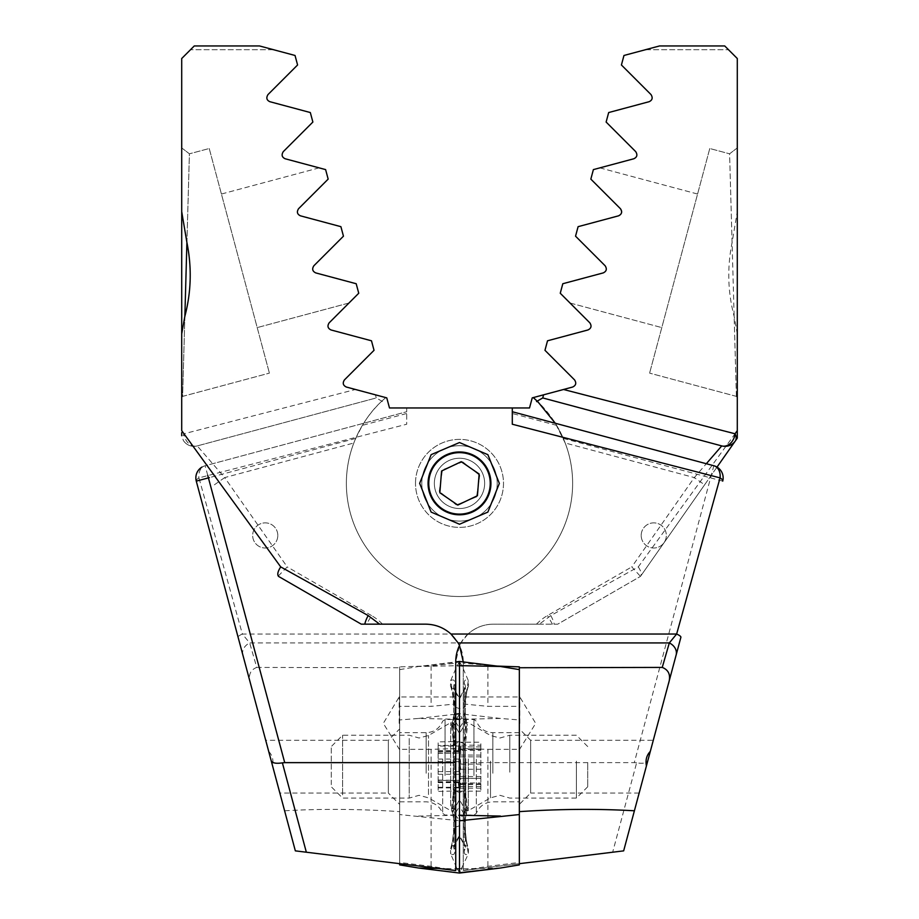 <?xml version="1.0" encoding="UTF-8"?>
<svg xmlns="http://www.w3.org/2000/svg" width="919" height="919" viewBox="0 0 919 919"><rect width="100%" height="100%" fill="white"/><g stroke="black" fill="none" stroke-linecap="round" stroke-linejoin="round"><path stroke-width="0.69" stroke-dasharray="4.59 3.45" d="M250.715 684.31C247.843 675.752 249.865 670.123 256.757 667.412L249.681 642.932A12.567 10.235 -15 0 0 242.88 655.075L268.693 751.409C272.392 755.257 273.69 760.093 272.575 765.918L279.847 793.063L388.358 793.063L388.358 740.266L399.662 728.951L399.662 804.366L399.662 728.951M268.693 751.409L265.706 740.266L388.358 740.266L388.358 793.063L399.662 804.366M399.168 723.368L399.168 696.97L399.168 723.368M455.732 703.965L455.732 870.557L295.344 850.868L284.603 810.788C320.892 808.674 359.249 808.95 399.662 811.638L399.662 706.355L431.091 706.355L455.732 703.965L455.732 661.875L459.5 645.437A37.713 37.713 0 0 1 493.434 624.162C483.762 624.277 475.284 627.562 468.001 634.041L242.363 634.041L198.941 477.88L406.703 424.233L406.703 407.967L529.516 407.967L532.227 397.87L572.652 387.037C575.972 385.429 576.604 383.062 574.559 379.903L544.967 350.311L547.517 340.8L587.942 329.967C591.25 328.382 591.882 326.004 589.849 322.845L560.257 293.241L562.807 283.73L603.232 272.909C606.529 271.335 607.172 268.957 605.139 265.775L575.547 236.183L578.097 226.671L618.521 215.839C621.807 214.299 622.45 211.921 620.428 208.705L590.837 179.113L593.387 169.601L633.811 158.769C637.085 157.264 637.729 154.886 635.718 151.646L606.126 122.043L608.677 112.543L649.101 101.71C652.364 100.228 652.995 97.851 651.008 94.577L621.416 64.985L623.967 55.473L659.509 45.95L724.723 45.95L737.291 58.517L737.291 211.634L732.075 242.593C727.078 267.521 727.768 292.104 734.143 316.32L737.291 333.884L737.291 430.643L638.28 566.908L550.814 615.569L539.384 624.162L493.434 624.162L557.741 624.162L640.474 576.397L557.741 624.162L539.384 624.162M277.802 535.432A12.567 12.567 0 0 0 265.235 522.865A12.567 12.567 0 0 0 252.668 535.432A12.567 12.567 0 0 0 265.235 548.011A12.567 12.567 0 0 0 277.802 535.432A12.567 12.567 0 0 0 265.235 522.865A12.567 12.567 0 0 0 252.668 535.432A12.567 12.567 0 0 0 265.235 548.011A12.567 12.567 0 0 0 277.802 535.432M490.93 483.383A31.43 31.43 0 0 1 459.5 514.812A31.43 31.43 0 0 1 428.07 483.383A31.43 31.43 0 0 1 459.5 451.953A31.43 31.43 0 0 1 490.93 483.383A31.43 31.43 0 0 1 459.5 514.812A31.43 31.43 0 0 1 428.07 483.383A31.43 31.43 0 0 1 459.5 451.953A31.43 31.43 0 0 1 490.93 483.383A31.43 31.43 0 0 0 459.5 451.953A31.43 31.43 0 0 0 428.07 483.383A31.43 31.43 0 0 0 459.5 514.812A31.43 31.43 0 0 0 490.93 483.383M459.5 524.232L487.874 512.09L499.35 483.337L487.84 454.641L459.5 442.533L431.114 454.675L419.65 483.417L431.137 512.101L459.5 524.232M415.503 483.383A43.997 43.997 0 0 1 459.5 439.385A43.997 43.997 0 0 1 503.497 483.383A43.997 43.997 0 0 1 459.5 527.38A43.997 43.997 0 0 1 415.503 483.383A43.997 43.997 0 0 0 459.5 527.38A43.997 43.997 0 0 0 503.497 483.383A43.997 43.997 0 0 0 459.5 439.385A43.997 43.997 0 0 0 415.503 483.383M537.971 401.902A113.129 113.129 0 0 0 536.765 400.741A113.129 113.129 0 0 1 459.5 596.511A113.129 113.129 0 0 1 346.371 483.383A113.129 113.129 0 0 0 459.5 596.511A113.129 113.129 0 0 0 572.629 483.383A113.129 113.129 0 0 1 459.5 596.511A113.129 113.129 0 0 1 355.687 438.42L362.385 425.348L406.703 413.481M717.015 467.082L704.609 484.807L694.316 477.593L565.174 442.992A113.129 113.129 0 0 1 572.629 483.383A113.129 113.129 0 0 0 556.615 425.348L563.313 438.42A113.129 113.129 0 0 1 459.5 596.511A113.129 113.129 0 0 1 353.826 442.992C361.006 425.635 370.07 411.942 381.029 401.902L382.442 401.511L382.235 400.741L385.75 397.594A113.129 113.129 0 0 0 346.371 483.383A113.129 113.129 0 0 1 362.385 425.348M201.985 467.082A12.567 12.567 0 0 1 205.155 465.738L406.703 411.735L205.155 465.738A12.567 9.328 -105 0 0 198.941 477.88A12.567 3.573 165 0 0 196.275 481.131L238.113 637.292A12.567 2.573 165 0 1 242.363 634.041L249.681 642.932L460.833 642.932L468.001 634.041M207.717 475.272L205.155 465.738A12.567 12.567 0 0 0 196.275 481.131A12.567 12.567 0 0 1 205.155 465.738M256.757 667.412L399.662 667.734L399.662 666.861L431.091 665.861L455.732 663.219M512.297 424.233L512.297 407.967L406.703 407.967L406.703 424.233M737.291 435.732L737.291 437.651M737.291 346.371L737.291 333.884M737.291 58.517L737.291 89.947M737.164 92.612L737.291 116.633L737.291 92.612M737.291 95.036L737.291 116.633M704.609 484.807L640.474 576.397L631.778 566.908L694.316 477.593L706.32 463.727M565.174 442.992L555.329 423.268M543.577 394.825L542.773 397.812M460.833 642.932L459.5 645.437M272.575 765.918L284.603 810.788M242.88 655.075L238.113 637.292M550.814 615.569A12.567 2.906 -120 0 1 554.168 624.162M638.28 566.908C641.002 571.044 641.818 574.076 640.738 576.018L737.291 438.122M724.723 45.95L659.509 45.95L645.437 49.718L659.509 45.95L724.723 45.95L728.491 49.718L724.723 45.95M599.889 167.867L697.578 194.035L661.795 327.601L697.578 194.035L599.889 167.867L593.387 169.601L599.889 167.867M560.257 293.241L562.807 283.73L603.232 272.909C606.574 271.3 607.218 268.922 605.139 265.775L575.547 236.183L578.097 226.671L618.521 215.839L578.097 226.671L575.547 236.183L605.139 265.775C607.218 268.922 606.574 271.3 603.232 272.909L562.807 283.73L560.257 293.241L570.01 303.006L661.795 327.601L570.01 303.006L560.257 293.241M620.428 208.705L590.837 179.113L593.387 169.601L590.837 179.113L620.428 208.705C622.542 211.761 621.899 214.138 618.521 215.839M732.075 242.593L729.594 153.806L737.291 147.913L729.594 153.806L736.383 396.376L737.291 397.571L736.383 396.376L734.143 316.32M709.778 148.51L649.595 373.125L709.778 148.51L729.594 153.818L709.778 148.51M737.291 397.571L736.383 396.376L649.595 373.125L736.383 396.376L737.291 397.571L736.372 396.388M645.437 49.718L728.491 49.718L645.437 49.718M455.732 870.396L431.091 866.33L399.662 862.47M455.732 748.56L431.091 749.353L431.091 866.33M431.091 665.861L431.091 706.355M431.091 749.353L399.662 749.353M399.662 667.734L399.662 811.638M399.662 666.861L399.662 706.355M737.164 104.364L737.291 94.22M737.164 94.22L737.164 91.9M737.164 101.435L737.164 94.714L737.291 101.435M737.164 105.972L737.164 110.762L737.164 105.972M737.164 110.406L737.291 106.96L737.164 110.406M438.133 745.424L438.133 791.42L438.133 741.909L438.133 745.424L458.857 745.424C459.615 740.668 459.626 740.875 458.868 746.044C458.018 751.374 458.018 753.706 458.868 753.04L438.133 752.914M438.133 753.27L458.868 753.04C459.626 753.718 459.626 756.601 458.868 761.679L459.351 782.103L458.213 782.666L458.857 787.284C458.018 781.954 458.018 779.622 458.857 780.288C459.615 779.611 459.615 776.727 458.857 771.65L458.857 759.048C459.615 753.614 459.615 750.938 458.857 751.018L458.213 750.685L458.857 745.424C459.615 740.668 459.626 740.875 458.868 746.044L438.133 746.044M459.351 782.103L458.213 782.666M459.339 790.903L438.133 791.42M409.219 738.508L409.219 798.083L409.219 738.508M342.603 794.82L342.603 735.234L342.603 794.82M331.288 784.677L331.288 746.55L331.288 784.677M459.5 796.325L459.5 733.557L459.5 796.325M453.216 806.078L453.216 722.667L453.216 806.078M450.701 806.078L450.701 722.667L450.701 806.078M480.867 745.194L480.867 791.167L480.867 742.207L480.867 745.194L460.143 745.194C459.385 740.875 459.385 741.438 460.143 746.894C460.993 752.362 460.993 755.085 460.143 755.039C459.385 756.383 459.385 759.404 460.143 764.114L460.787 769.8L460.143 776.544C459.385 782.195 459.374 784.654 460.132 783.907C460.982 781.943 460.982 783.367 460.132 788.192C459.374 792.511 459.374 791.937 460.132 786.48C460.97 781.012 460.97 778.301 460.132 778.336L459.649 772.546L460.787 763.517L459.661 753.017C459.454 749.479 459.615 748.296 460.143 749.467C460.982 751.443 460.982 750.007 460.143 745.194L459.5 741.518L459.5 791.799L459.5 741.518L459.5 791.799L459.5 741.518L438.133 741.909M438.133 780.059L459.029 780.415L438.133 780.415M438.133 750.708L458.213 750.685M639.153 793.063L646.425 765.918L639.153 793.063L530.642 793.063L530.642 740.266L519.338 728.951L519.338 804.366L519.338 728.951M653.294 740.266L650.307 751.409L653.294 740.266L530.642 740.266L530.642 793.063L519.338 804.366M519.832 723.368L519.832 696.97L519.832 723.368M382.522 624.162A50.281 50.281 0 0 0 371.506 615.569L366.543 624.162L425.566 624.162A37.713 37.713 0 0 1 463.268 661.875L463.268 870.557L623.656 850.868L647.826 760.679C646.654 763.115 642.921 763.827 636.614 762.85L612.663 852.212M463.268 703.965L487.909 706.355L519.338 706.355L519.338 862.47L519.338 669.618L519.338 719.956L500.453 718.44L459.5 719.313L459.5 873.05L459.5 661.462L459.5 873.05M641.198 535.432A12.567 12.567 0 0 1 653.765 522.865A12.567 12.567 0 0 1 666.332 535.432A12.567 12.567 0 0 1 653.765 548.011A12.567 12.567 0 0 1 641.198 535.432A12.567 12.567 0 0 1 653.765 522.865A12.567 12.567 0 0 1 666.332 535.432A12.567 12.567 0 0 1 653.765 548.011A12.567 12.567 0 0 1 641.198 535.432M563.313 438.42L710.582 477.88L713.845 465.738M497.11 666.08L463.268 663.219M181.709 77.38L181.709 58.517L181.709 89.947L181.709 58.517L181.709 89.947L181.709 58.517L194.277 45.95L259.491 45.95L295.033 55.473L297.584 64.985L267.992 94.577C265.993 97.828 266.636 100.205 269.899 101.71L310.323 112.543L312.874 122.043L283.282 151.646C281.271 154.863 281.915 157.241 285.189 158.769L325.613 169.601L328.163 179.113L298.572 208.705C296.55 211.91 297.193 214.288 300.479 215.839L340.903 226.671L343.453 236.183L313.861 265.775C311.828 268.957 312.471 271.335 315.768 272.909L356.193 283.73L358.743 293.241L329.151 322.845C327.107 326.004 327.75 328.382 331.058 329.967L371.483 340.8L374.033 350.311L344.441 379.903C342.396 383.051 343.028 385.417 346.348 387.037L355.492 389.484L183.984 433.768L181.709 430.643L181.709 77.38M181.709 435.732L181.709 432.654M181.709 359.685L181.709 333.884M186.925 242.593L189.406 153.806L181.709 147.913L181.709 211.634L181.709 147.902L189.406 153.806L186.902 242.444M181.836 94.22L181.709 116.633L181.709 94.22M181.836 92.141L181.709 116.633L181.709 92.141M463.268 661.875L463.268 870.557L519.338 863.676M722.725 481.131L710.582 477.88L634.282 762.632L463.268 762.632M382.442 401.511L376.262 397.938L197.252 445.91L376.262 397.938L375.423 394.825L376.262 397.938M214.391 484.807L224.684 477.593L197.252 445.91A12.567 9.891 -105 0 1 183.984 433.768A12.567 7.582 145 0 0 183.697 440.982A12.567 12.567 0 0 0 197.252 445.91A12.567 12.567 0 0 1 183.697 440.982A12.567 12.567 0 0 0 197.252 445.91M512.297 407.967L389.484 407.967L386.773 397.87L375.423 394.825M556.615 425.348L512.297 413.481M634.282 762.632L636.614 762.85M278.262 576.018L287.222 566.908L224.684 477.593L353.826 442.992M194.277 45.95L259.491 45.95L273.563 49.718L259.491 45.95L194.277 45.95L190.509 49.718L194.277 45.95M319.111 167.867L221.422 194.035L257.205 327.601L221.422 194.035L319.111 167.867L325.613 169.601L319.111 167.867M358.743 293.241L356.193 283.73L315.768 272.909C312.426 271.3 311.782 268.922 313.861 265.775L343.453 236.183L340.903 226.671L300.479 215.839C297.101 214.138 296.469 211.761 298.572 208.705L328.163 179.113L325.613 169.601L328.163 179.113L298.572 208.705C296.458 211.761 297.101 214.138 300.479 215.839L340.903 226.671L343.453 236.183L313.861 265.775C311.782 268.922 312.426 271.3 315.768 272.909L356.193 283.73L358.743 293.241L348.99 303.006L257.205 327.601L348.99 303.006L358.743 293.241M184.868 316.262L182.617 396.376L181.709 397.571L182.617 396.376L184.857 316.32M209.222 148.51L269.405 373.125L209.222 148.51L189.406 153.818L209.222 148.51M181.709 397.571L182.617 396.376L269.405 373.125L182.617 396.376L181.709 397.571L182.628 396.388M273.563 49.718L190.509 49.718L273.563 49.718M382.235 400.741A113.129 113.129 0 0 0 381.029 401.902M463.268 870.396L487.909 866.33L519.338 862.47M463.268 748.56L487.909 749.353L487.909 866.33M487.909 665.861L487.909 706.355M487.909 749.353L519.338 749.353M519.338 667.734L519.338 706.355M181.836 101.435L181.836 94.714L181.709 101.435M181.836 110.406L181.709 106.96L181.836 110.406M181.836 95.036L181.709 113.726L181.836 95.036M480.867 748.939L459.822 748.939L460.66 750.409L480.867 750.409M509.781 772.19L509.781 735.234L509.781 772.19M576.397 761.139L576.397 798.083L576.397 761.139M587.712 763.126L587.712 786.779L587.712 763.126M459.5 760.84L459.5 799.771L459.5 760.84M465.784 758.922L465.784 810.661L465.784 758.922M468.299 758.922L468.299 810.661L468.299 758.922M480.867 784.447L459.81 784.447L460.649 782.965L480.867 782.965M480.867 788.192L460.132 788.192L459.569 791.167L480.867 791.167M480.867 778.278L460.04 778.37L480.867 778.37M459.879 743.643L459.58 742.207L480.867 742.207M480.867 755.096L460.143 755.039M399.662 773.258L399.662 732.684L399.662 773.258M459.5 775.556L459.5 719.485L459.5 775.556M464.221 851.408C464.336 854.521 465.703 855.336 468.322 853.877L464.221 828.777L464.221 745.068L466.772 723.54L464.221 712.179L464.221 683.104C464.336 680.003 465.703 679.175 468.322 680.634L464.221 705.735L464.221 789.444L466.772 810.972L464.221 822.333L464.221 851.408L465.393 847.272L464.221 843.137L464.221 814.062L459.5 806.388L459.5 698.291L459.5 836.221L459.5 698.291L459.5 836.221L459.5 806.388L454.779 814.062L452.86 806.618L454.779 790.972L459.5 792.396L464.221 790.972L464.221 707.262L467.369 688.17L464.669 689.342L459.5 699.049L454.779 691.375L454.779 720.45L452.86 727.905L454.779 743.54L459.5 742.115L464.221 743.54L464.221 827.249L467.369 846.342L464.669 845.17L459.5 835.463L454.779 843.137L454.779 814.062A8.799 8.271 0 0 0 453.607 818.197L451.597 809.892L459.5 820.564L459.5 661.714L459.5 872.797L459.5 820.564L462.257 816.072L459.5 815.245L456.743 816.072M399.662 864.894L399.662 814.556L459.5 820.793M399.662 814.556L399.662 669.618L399.662 719.956L418.547 718.44L455.732 719.232M399.662 719.956L399.662 863.676M399.662 669.618L418.547 666.493L455.732 662.197M454.779 828.777A8.799 1.528 180 0 1 453.607 828.019C453.354 836.818 452.32 843.711 450.494 848.685L450.678 853.877L454.779 828.777L454.779 745.068L452.228 723.54L454.779 712.179L454.779 683.104C454.664 680.003 453.297 679.175 450.678 680.634L454.779 705.735L454.779 789.444L452.228 810.972L454.779 822.333L454.779 851.408C454.664 854.521 453.297 855.336 450.678 853.877L456.743 868.018L459.5 868.857L462.257 868.018L459.5 872.51L456.743 868.018L459.5 872.797L468.322 853.877L468.495 848.685L467.369 846.342M454.779 789.444A8.799 1.528 180 0 0 453.607 790.214L453.607 790.214A8.799 1.528 180 0 0 454.779 790.972L454.779 707.262L451.631 688.17L454.331 689.342L459.5 698.291L465.393 687.24A8.799 8.271 -0 0 1 464.221 691.375L464.221 720.45L459.5 728.124L454.779 720.45L453.607 716.315L451.597 724.62L456.743 718.44L459.5 719.267L459.5 661.462M451.631 688.17L450.494 685.827L450.678 680.634L456.743 666.493L459.5 665.666L418.547 666.493L455.732 661.921M454.779 745.068L453.607 744.298L454.779 743.54L454.779 827.249L451.631 846.342L454.331 845.17L454.779 843.137L453.607 847.272L454.779 851.408M454.779 712.179L453.607 716.315L453.607 687.24L454.779 691.375A8.799 8.271 0 0 1 453.607 687.24L453.607 687.24A8.799 8.271 0 0 1 454.779 683.104M452.86 806.618L451.597 809.892M450.505 848.685L451.631 846.342M451.597 724.62L452.86 727.905M519.338 773.258L519.338 732.684L519.338 773.258M519.338 719.956L519.338 864.894M467.403 724.62L466.14 727.905L464.221 720.45L465.393 716.315L467.403 724.62L462.257 718.44L459.5 719.267M464.221 822.333A8.799 8.271 -0 0 0 464.221 814.062L466.14 806.618L467.403 809.892L462.257 816.072M467.369 688.17L468.506 685.827L468.322 680.634L462.257 666.493L459.5 665.666M466.14 806.618L464.221 790.972A8.799 1.528 180 0 0 465.393 790.214L465.393 790.214A8.799 1.528 180 0 0 464.221 789.444M466.14 727.905L464.221 743.54L465.393 744.298L464.221 745.068M439.81 467.748A25.135 25.135 0 0 1 475.134 463.693A25.135 25.135 0 0 1 479.19 499.017A25.135 25.135 0 0 1 443.866 503.072A25.135 25.135 0 0 1 439.81 467.748A25.135 25.135 0 0 1 475.134 463.693A25.135 25.135 0 0 1 479.19 499.017A25.135 25.135 0 0 1 443.866 503.072A25.135 25.135 0 0 1 439.81 467.748M429.966 459.937A37.713 37.713 0 0 1 482.946 453.848A37.713 37.713 0 0 1 489.034 506.828A37.713 37.713 0 0 1 436.054 512.917A37.713 37.713 0 0 1 429.966 459.937A37.713 37.713 0 0 1 482.946 453.848A37.713 37.713 0 0 1 489.034 506.828A37.713 37.713 0 0 1 436.054 512.917A37.713 37.713 0 0 1 429.966 459.937M435.422 464.267A30.741 30.741 0 0 1 478.615 459.305A30.741 30.741 0 0 1 483.578 502.498A30.741 30.741 0 0 1 440.385 507.46A30.741 30.741 0 0 1 435.422 464.267M462.705 461.843L479.752 475.387L476.547 496.926L456.295 504.922L476.547 496.926L479.752 475.387L462.705 461.843L442.453 469.839L439.248 491.378L456.295 504.922L439.248 491.378L442.453 469.839L462.705 461.843M480.212 497.638A25.135 25.135 0 0 0 473.756 462.671A25.135 25.135 0 0 0 438.788 469.127A25.135 25.135 0 0 0 445.244 504.094A25.135 25.135 0 0 0 480.212 497.638A25.135 25.135 0 0 0 473.756 462.671A25.135 25.135 0 0 0 438.788 469.127A25.135 25.135 0 0 0 445.244 504.094A25.135 25.135 0 0 0 480.212 497.638M490.562 504.761A37.713 37.713 0 0 0 480.878 452.32A37.713 37.713 0 0 0 428.438 462.004A37.713 37.713 0 0 0 438.122 514.445A37.713 37.713 0 0 0 490.562 504.761A37.713 37.713 0 0 0 480.878 452.32A37.713 37.713 0 0 0 428.438 462.004A37.713 37.713 0 0 0 438.122 514.445A37.713 37.713 0 0 0 490.562 504.761M479.155 474.02L477.432 495.732L457.777 505.082L439.845 492.745L441.568 471.033L461.223 461.683L479.155 474.02M355.687 438.42L209.36 477.627M536.478 624.162A50.281 50.281 0 0 1 547.494 615.569L631.778 566.908M552.457 624.162L547.494 615.569M737.291 147.913L729.594 153.806M428.495 794.59L428.495 735.487L428.495 794.59M438.133 782.31L458.868 782.31M438.133 787.284L458.857 787.284M438.133 780.288L458.857 780.288M438.133 787.905L458.868 787.905M438.133 774.28L458.868 774.28M438.133 761.679L458.868 761.679M438.133 753.04L458.868 753.04M438.133 751.018L458.857 751.018M438.133 759.048L458.857 759.048M438.133 771.65L458.857 771.65M371.506 615.569L287.222 566.908M181.709 147.913L189.406 153.806M490.505 761.173L490.505 797.841L490.505 761.173M480.867 776.544L460.143 776.544M480.867 769.26L460.132 769.26M480.867 749.467L460.143 749.467M480.867 756.842L460.132 756.842M480.867 778.336L460.132 778.336M480.867 786.48L460.132 786.48M480.867 783.907L460.132 783.907M480.867 764.114L460.143 764.114M480.867 746.894L460.143 746.894M426.163 773.258L426.163 732.684L426.163 773.258M442.682 759.243L442.682 813.372L442.682 759.243M445.049 775.556L445.049 719.485L445.049 775.556M418.547 816.072L459.5 815.199M418.547 868.018L459.5 872.751M438.524 868.444L455.732 868.811M418.547 718.44L455.732 714.155M459.5 661.714L456.743 666.493L459.5 662.002L462.257 666.493L459.5 661.714L500.453 666.493M456.743 718.44L459.5 713.948L462.257 718.44M451.528 725.884L453.607 744.298L453.607 828.019A8.799 1.528 180 0 1 454.779 827.249L459.5 825.836L464.221 827.249A8.799 1.528 180 0 1 465.393 828.019L465.393 828.019C465.646 836.818 466.68 843.711 468.506 848.685M451.528 808.628L453.607 790.214L453.607 706.493L459.5 708.675L464.221 707.262L465.393 706.493L464.221 705.735M454.779 822.333A8.799 8.271 0 0 1 453.607 818.197L453.607 847.295L459.5 836.221L465.393 847.295L465.393 818.197L467.403 809.892M450.494 685.827C452.274 690.537 453.308 697.429 453.607 706.493L454.779 705.735M492.837 773.258L492.837 732.684L492.837 773.258M476.318 759.243L476.318 813.372L476.318 759.243M473.951 775.556L473.951 719.485L473.951 775.556M500.453 868.018L459.5 868.892M500.453 718.44L459.5 713.718M464.221 828.777A8.799 1.528 180 0 0 465.393 828.019L465.393 744.298L467.472 725.884M464.221 712.179L465.393 716.315L465.393 687.24A8.799 8.271 -0 0 0 464.221 683.104M399.662 749.755L383.303 723.368L399.168 696.97L455.732 696.97M587.712 786.779L576.397 798.083L509.781 798.083L499.936 795.314L490.505 797.841L468.299 810.661L465.784 810.661L459.5 799.771L453.216 810.661L450.701 810.661L428.495 797.841L419.064 795.314L409.219 798.083L342.603 798.083L331.288 786.779M587.712 746.55L576.397 735.234L509.781 735.234L499.936 738.014L490.505 735.487L468.299 722.667L465.784 722.667L459.5 733.557L453.216 722.667L450.701 722.667L428.495 735.487L419.064 738.014L409.219 735.234L342.603 735.234L331.288 746.55M438.133 782.62L459.121 782.62M459.408 791.259L459.868 789.697M438.133 781.759L458.443 781.759M438.133 751.57L458.432 751.57M519.338 749.755L535.697 723.368L519.832 696.97L463.268 696.97M399.662 801.827L426.163 801.827C434.078 802.218 439.592 806.066 442.682 813.372L445.049 815.027L473.951 815.027L476.318 813.372C479.408 806.066 484.922 802.218 492.837 801.827L519.338 801.827M519.338 732.684L492.837 732.684C484.922 732.294 479.408 728.445 476.318 721.139L473.951 719.485L445.049 719.485L442.682 721.139C439.592 728.445 434.078 732.294 426.163 732.684L399.662 732.684M468.506 685.827C466.726 690.537 465.692 697.429 465.393 706.493L465.393 790.214L467.472 808.628"/><path stroke-width="1.38" d="M647.826 760.679L680.887 637.292A12.567 2.573 -165 0 0 676.637 634.041L669.319 642.932A12.567 10.235 15 0 1 676.12 655.075L668.285 684.31C671.157 675.752 669.135 670.123 662.243 667.412L669.319 642.932L458.167 642.932L459.5 645.437A37.713 37.713 0 0 0 455.732 661.875L455.732 870.557L295.344 850.868L196.275 481.131A12.567 12.567 0 0 1 201.985 467.082M209.36 477.627L208.418 477.88L207.717 475.272M737.291 89.947L737.291 58.517L724.723 45.95L659.509 45.95L623.967 55.473L621.416 64.985L651.008 94.577C653.007 97.828 652.364 100.205 649.101 101.71L608.677 112.543L606.126 122.043L635.718 151.646C637.729 154.863 637.085 157.241 633.811 158.769L593.387 169.601L590.837 179.113L620.428 208.705C622.45 211.91 621.807 214.288 618.521 215.839L578.097 226.671L575.547 236.183L605.139 265.775C607.172 268.957 606.529 271.335 603.232 272.909L562.807 283.73L560.257 293.241L589.849 322.845C591.893 326.004 591.25 328.382 587.942 329.967L547.517 340.8L544.967 350.311L574.559 379.903C576.604 383.051 575.972 385.417 572.652 387.037L533.25 397.594A113.129 113.129 0 0 1 536.765 400.741L533.25 397.594L532.227 397.87L529.516 407.967L389.484 407.967L386.773 397.87L346.348 387.037C343.028 385.429 342.396 383.062 344.441 379.903L374.033 350.311L371.483 340.8L331.058 329.967C327.75 328.382 327.118 326.004 329.151 322.845L358.743 293.241L356.193 283.73L315.768 272.909C312.471 271.335 311.828 268.957 313.861 265.775L343.453 236.183L340.903 226.671L300.479 215.839C297.193 214.299 296.55 211.921 298.572 208.705L328.163 179.113L325.613 169.601L285.189 158.769C281.915 157.264 281.271 154.886 283.282 151.646L312.874 122.043L310.323 112.543L269.899 101.71C266.636 100.228 266.005 97.851 267.992 94.577L297.584 64.985L295.033 55.473L259.491 45.95L194.277 45.95L181.709 58.517L181.709 359.685M737.291 437.651L737.291 58.517M563.508 389.484L735.016 433.768L737.291 430.643L737.291 435.732M737.291 211.634L737.291 346.371M737.291 91.9L737.291 95.036M737.291 104.364L737.291 116.633M196.275 481.131L208.418 477.88L284.718 762.632L455.732 762.632M555.329 423.268L537.971 401.902L536.558 401.511L542.738 397.938L721.748 445.91L542.738 397.938L543.577 394.825M706.32 463.727L721.748 445.91A12.567 9.891 105 0 0 735.016 433.768A12.567 7.582 -145 0 1 735.303 440.982L717.015 467.082M536.558 401.511L536.765 400.741M265.706 740.266L279.847 793.063M284.718 762.632L282.386 762.85L306.337 852.212M271.174 760.679C272.346 763.115 276.079 763.827 282.386 762.85M737.291 438.122L735.303 440.982A12.567 12.567 0 0 1 721.748 445.91A12.567 12.567 0 0 0 735.303 440.982A12.567 12.567 0 0 1 721.748 445.91M618.521 215.839C621.899 214.138 622.531 211.761 620.428 208.705M668.285 684.31L650.307 751.409C646.608 755.257 645.31 760.093 646.425 765.918L623.656 850.868L519.338 863.676M428.07 483.383A31.43 31.43 0 0 0 459.5 514.812A31.43 31.43 0 0 0 490.93 483.383A31.43 31.43 0 0 0 459.5 451.953A31.43 31.43 0 0 0 428.07 483.383M459.5 524.232L431.126 512.09L419.65 483.337L431.16 454.641L459.5 442.533L487.886 454.675L499.35 483.417L487.863 512.101L459.5 524.232M458.167 642.932L450.999 634.041L676.637 634.041L720.059 477.88A12.567 3.573 -165 0 1 722.725 481.131A12.567 12.567 0 0 0 713.845 465.738A12.567 12.567 0 0 1 722.725 481.131A12.567 12.567 0 0 0 713.845 465.738L512.297 411.735L713.845 465.738A12.567 9.328 105 0 1 720.059 477.88L512.297 424.233L512.297 407.967M459.5 645.437L463.268 661.921M662.243 667.412L519.338 667.734L519.338 666.861L497.11 666.08M181.709 432.654L181.709 435.732M181.709 211.634L186.925 242.593C191.922 267.521 191.232 292.104 184.857 316.32L181.709 333.884L181.709 430.643L280.72 566.908L368.186 615.569L379.616 624.162L425.566 624.162C435.238 624.277 443.716 627.562 450.999 634.041M355.492 389.484L375.423 394.825M364.809 624.162L361.259 624.162L278.526 576.397L361.259 624.162L379.616 624.162M650.307 751.409L646.425 765.918M676.12 655.075L680.887 637.292M368.186 615.569A12.567 2.906 120 0 0 364.832 624.162L366.543 624.162M280.72 566.908C277.998 571.044 277.182 574.076 278.262 576.018L278.526 576.397M186.902 242.444L184.868 316.262M519.338 666.861L519.338 669.618L500.453 666.493L459.5 665.62L459.5 661.462L455.732 661.921M634.397 810.788C598.108 808.674 559.751 808.95 519.338 811.638M399.662 863.676L399.662 864.894L418.547 868.018L438.524 868.444M418.547 868.018L459.5 873.05L459.5 665.62M459.5 820.793L519.338 814.556L519.338 864.894L500.453 868.018L459.5 872.751M519.338 814.556L519.338 669.618M484.818 500.809A30.741 30.741 0 0 0 476.927 458.064A30.741 30.741 0 0 0 434.182 465.956A30.741 30.741 0 0 0 442.073 508.701A30.741 30.741 0 0 0 484.818 500.809M479.155 474.02L461.223 461.683L441.568 471.033L439.845 492.745L457.777 505.082L477.432 495.732L479.155 474.02M455.732 868.811L459.5 868.892M455.732 719.232L459.5 719.313M455.732 714.155L459.5 713.718M455.732 662.197L459.5 661.76M500.453 816.072L459.5 815.199M500.453 868.018L459.5 873.05M500.453 666.493L459.5 661.462"/></g></svg>
